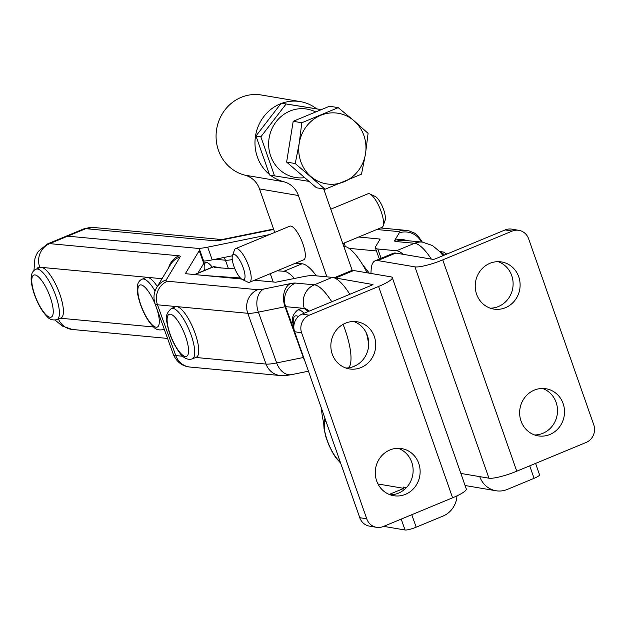 <?xml version="1.0" encoding="UTF-8"?>
<svg xmlns="http://www.w3.org/2000/svg" width="625" height="625" viewBox="0 0 625 625"><rect width="100%" height="100%" fill="white"/><g stroke="black" fill="none" stroke-linecap="round" stroke-linejoin="round"><path stroke-width="0.94" d="M490.234 308.172A23.883 22.398 99.6 0 0 511.727 275.594A23.883 22.398 99.6 0 0 498.117 261.664M476.617 294.234A23.883 22.398 99.6 0 0 493.68 309.062A23.883 22.398 99.6 0 0 514.867 300.445A23.883 22.398 99.6 0 0 518.727 276.781A23.883 22.398 99.6 0 0 501.664 261.961A23.883 22.398 99.6 0 0 480.477 270.578A23.883 22.398 99.6 0 0 476.617 294.234M534.641 434.969A23.883 22.398 99.6 0 0 556.133 402.398A23.883 22.398 99.6 0 0 542.516 388.469M521.023 421.039A23.883 22.398 99.6 0 0 538.086 435.859A23.883 22.398 99.6 0 0 559.273 427.25A23.883 22.398 99.6 0 0 563.133 403.586A23.883 22.398 99.6 0 0 546.07 388.766A23.883 22.398 99.6 0 0 524.883 397.375A23.883 22.398 99.6 0 0 521.023 421.039M529.711 465.836L534.086 478.32L507.211 489.461A22.75 21.336 -80.4 0 1 496.008 490.758A22.75 21.336 -80.4 0 1 479.758 476.641L488.938 478.195A22.75 4.008 -19.3 0 0 516.773 471.203L586.156 442.445A13.648 12.797 99.6 0 0 593.75 424.781L528.625 238.805A13.648 12.797 99.6 0 0 518.875 230.336A13.648 12.797 99.6 0 0 512.148 231.109L442.766 259.867A22.75 4.008 160.7 0 1 414.93 266.859L377.766 260.562L395.812 253.078A45.492 13.602 -112.5 0 0 393.195 253.32L375.148 260.797A45.492 13.602 -112.5 0 0 371.156 269.648L370.914 273.453M395.812 253.078L432.977 259.375A2.273 0.398 160.7 0 0 435.766 258.68L505.148 229.922A13.648 12.797 99.6 0 1 511.867 229.148L518.875 230.336M377.766 260.562A45.492 13.602 -112.5 0 0 375.148 260.797M534.086 478.32A9.102 1.602 -19.3 0 0 539.562 474.789L535.578 463.406M353.734 321.508A23.883 22.398 -80.4 0 1 367.344 335.438A23.883 22.398 -80.4 0 1 345.852 368.008M332.234 354.078A23.883 22.398 -80.4 0 1 336.094 330.414A23.883 22.398 -80.4 0 1 357.281 321.805A23.883 22.398 -80.4 0 1 374.352 336.625A23.883 22.398 -80.4 0 1 370.484 360.289A23.883 22.398 -80.4 0 1 349.305 368.898A23.883 22.398 -80.4 0 1 332.234 354.078M398.133 448.305A23.883 22.398 -80.4 0 1 411.75 462.242A23.883 22.398 -80.4 0 1 390.258 494.812M376.641 480.883A23.883 22.398 -80.4 0 1 380.5 457.219A23.883 22.398 -80.4 0 1 401.688 448.602A23.883 22.398 -80.4 0 1 418.75 463.43A23.883 22.398 -80.4 0 1 414.891 487.086A23.883 22.398 -80.4 0 1 393.703 495.703A23.883 22.398 -80.4 0 1 376.641 480.883M392.281 277.625L466.297 488.961A22.75 4.008 160.7 0 1 452.602 497.797L383.219 526.555A13.648 12.797 -80.4 0 1 376.5 527.328A13.648 12.797 -80.4 0 1 366.75 518.859L301.625 332.883A13.648 12.797 -80.4 0 1 309.211 315.219L378.594 286.461A22.75 4.008 -19.3 0 0 392.281 277.625A22.75 4.008 -19.3 0 0 390.867 276.836L353.703 270.531L335.656 278.016L372.898 284.539M335.656 278.016A45.492 13.602 -112.5 0 0 334.531 277.938M321.562 408.633A45.492 13.602 -112.5 0 0 323.75 423.187M340.086 462.602A45.492 13.602 -112.5 0 0 340.938 463.969M377.977 483.977L403.328 488.273M376.5 527.328L369.5 526.141A13.648 12.797 -80.4 0 1 359.75 517.672L294.617 331.703A13.648 12.797 -80.4 0 1 302.211 314.031L371.594 285.273A2.273 0.398 -19.3 0 0 372.961 284.391A2.273 0.398 -19.3 0 0 372.82 284.312M353.703 270.531A45.492 13.602 -112.5 0 0 351.086 270.773L334.156 277.789M389.25 494.43L402.672 488.867A1.367 1.281 99.6 0 0 403.438 487.102L406.43 487.609M411.797 514.711L416.172 527.195L443.047 516.055A22.75 21.336 99.6 0 0 456.977 495.867M416.172 527.195A9.102 1.602 160.7 0 1 405.039 529.992L383.672 526.367M277.164 270.805L283.961 271.273A45.492 13.602 67.5 0 1 294.453 278.484M270.227 273.68L273.25 281.992M316.359 275.852A45.492 13.602 -112.5 0 0 302.008 263.789L295.211 263.328M367.156 272.812A45.492 13.602 -112.5 0 0 344.125 246.336L343.766 246.312M344.086 243.07L345.352 246.547M234.93 268.898L215.273 267.555A22.75 3.188 160 0 1 213.945 267.016A22.75 3.188 160 0 1 213.953 266.656L195.086 274.477A43.219 6.055 -20 0 0 195.438 274.68M204.641 275.539L240.383 277.977M221.578 267.984L213.953 266.656M376.453 250.945L349 248.359M358.719 237.008L380.164 239.07L375.617 246.648A40.945 6.102 -19.8 0 0 375.359 247.914A40.945 6.102 -19.8 0 0 377.789 249L396.516 250.758A45.492 13.602 67.5 0 1 403.25 254.344M203.672 261.055A40.945 6.102 -19.8 0 0 212.242 259.867L232.398 255.766M273.703 229.422L220.406 240.258A20.469 3.055 160.2 0 1 215.094 240.836L85.766 228.672L67.719 236.156A45.492 13.602 -112.5 0 0 65.539 236.453A45.492 13.602 67.5 0 1 67.719 236.156L197.047 248.312A40.945 6.102 -19.8 0 0 207.664 247.164L269.484 234.594M212.227 267.211A18.195 5.438 -112.5 0 0 205.781 262.656A18.195 5.438 -112.5 0 0 204.445 270.438M304.102 313.25A27.297 8.156 67.5 0 0 297.523 310.109L301.531 308.453A27.297 8.156 67.5 0 1 308.109 311.586M56.977 319.641L60.984 317.984A27.297 8.156 -112.5 0 0 59.875 294.352A27.297 8.156 -112.5 0 0 40.086 267.547L36.07 269.211A27.297 8.156 67.5 0 1 55.859 296.008A27.297 8.156 67.5 0 1 56.977 319.641C52.82 320.484 49.594 319.531 47.289 316.781C42.219 311.703 37.938 304.312 34.453 294.609C29.531 280.211 30.07 271.742 36.07 269.211M369.914 193.961L375.188 196.453A13.648 4.078 67.5 0 1 383.641 209.703A13.648 4.078 67.5 0 1 385.109 220.398L383.148 225.891A18.195 5.438 -112.5 0 0 381.18 211.633A18.195 5.438 -112.5 0 0 369.914 193.961A18.195 5.438 -112.5 0 0 369.039 193.672A18.195 5.438 -112.5 0 0 367.992 193.766L330.766 209.195M342.82 243.594L381.922 227.391A18.195 5.438 -112.5 0 0 383.148 225.891M233.93 266.305A13.648 4.078 -112.5 0 0 242.375 279.555A13.648 4.078 -112.5 0 0 243.266 267.883A13.648 4.078 -112.5 0 0 232.453 255.609A13.648 4.078 -112.5 0 0 233.93 266.305M232.453 255.609L234.414 250.117A18.195 5.438 67.5 0 1 235.641 248.617A18.195 5.438 67.5 0 1 236.687 248.523A18.195 5.438 67.5 0 1 248.828 266.484A18.195 5.438 67.5 0 1 249.578 282.242A18.195 5.438 67.5 0 1 248.531 282.336A18.195 5.438 67.5 0 1 247.648 282.047L242.375 279.555M235.641 248.617L289.781 226.18A18.195 5.438 67.5 0 1 290.828 226.086A18.195 5.438 67.5 0 1 302.398 242.477A18.195 5.438 67.5 0 1 303.719 259.805L249.578 282.242M274.75 232.414L259.523 188.93A22.75 21.336 99.6 0 0 244.852 175.148A40.945 38.398 -80.4 0 1 216.117 138.258A40.945 38.398 -80.4 0 1 241.227 97.336A40.945 38.398 -80.4 0 1 261.391 95.008L300.289 101.602A40.945 38.398 -80.4 0 1 316.625 108.828M269.352 174.375A40.945 38.398 -80.4 0 1 255.477 136.25A40.945 38.398 -80.4 0 1 280.133 103.93A40.945 38.398 -80.4 0 1 280.766 103.672M281.844 103.273A40.945 38.398 -80.4 0 1 300.289 101.602M326.906 276.844L298.422 195.523L259.523 188.93M352.234 270.484L323.695 189M244.852 175.148L283.758 181.742A40.945 38.398 -80.4 0 1 270.32 175.156M283.758 181.742A22.75 21.336 -80.4 0 1 298.422 195.523M171.406 308.453L175.414 306.789A27.297 8.156 67.5 0 1 188.695 319.234A27.297 8.156 67.5 0 1 198.539 347.203A27.297 8.156 67.5 0 1 196.312 357.219L192.305 358.883A27.297 8.156 67.5 0 0 194.531 348.859A27.297 8.156 67.5 0 0 184.688 320.898A27.297 8.156 67.5 0 0 171.406 308.453C166.812 312.586 165.266 316.938 166.773 321.523C168.414 332.305 172.453 342.383 178.891 351.75C182.977 357.945 187.445 360.32 192.305 358.883M197.875 273.164L203.789 263.367A40.945 6.102 -19.8 0 0 204.047 262.102L199.477 249.406A40.945 6.102 160.2 0 1 199.219 250.672L185.352 273.68L241.508 279.008M221.836 239.547L93.57 227.484A18.195 17.156 -84.6 0 0 85.766 228.672A45.492 13.602 -112.5 0 0 83.594 228.969L47.492 243.93A45.492 13.602 67.5 0 1 49.672 243.633L67.719 236.156L197.047 248.312A40.945 6.102 160.2 0 1 199.477 249.406M254.438 280.227L275.75 282.227L303 276.742A40.945 6.102 160.2 0 1 313.617 275.594L332.344 277.352L314.297 284.836A45.492 13.602 67.5 0 1 331.797 301.773M368.703 344.938A45.492 13.602 -112.5 0 0 366.484 333.312M349.844 294.289A45.492 13.602 -112.5 0 0 332.344 277.352M157.312 286.508A27.297 8.156 -112.5 0 0 146.148 277.523L142.141 279.188A27.297 8.156 67.5 0 1 155.062 291.008M321.32 109.633L286.109 104L260.859 136.82L274.531 175.867L269.648 175.039L255.977 135.992L281.227 103.172L321.391 109.609M315.727 111.953A34.688 32.531 99.6 0 0 289.945 111.062A34.688 32.531 99.6 0 0 269.492 151.898A34.688 32.531 99.6 0 0 304.695 177.641M274.531 175.867L309.055 181.391M286.109 104L281.227 103.172M260.859 136.82L255.977 135.992M325.094 189.242L316.477 187.781L286.625 162.086L295.242 163.547L325.094 189.242L361.516 174.141L365.492 153.867L368.086 133.352L353.852 120.625L338.234 107.656L301.812 122.758L299.219 143.266L295.242 163.547M286.625 162.086L293.195 121.297L301.812 122.758M293.195 121.297L329.617 106.195L338.234 107.656M365.492 153.867A35.781 33.562 -80.4 0 1 344 181.812A35.781 33.562 -80.4 0 1 310.859 176.508A35.781 33.562 -80.4 0 1 299.219 143.266A35.781 33.562 99.6 0 1 320.711 115.32A35.781 33.562 -80.4 0 1 353.852 120.625A35.781 33.562 -80.4 0 1 365.492 153.867M512.148 231.109L505.148 229.922M442.766 259.867L516.773 471.203M414.93 266.859L488.938 478.195M479.758 476.641L460.859 473.438M366.75 518.859L359.75 517.672M301.625 332.883L294.617 331.703M309.211 315.219L302.211 314.031M378.594 286.461L452.602 497.797M404.766 489.219L402.672 488.867M405.039 529.992L401.227 519.094M325.844 420.859A22.75 6.797 -112.5 0 0 326.188 437.141A22.75 6.797 -112.5 0 0 340.148 461.703M283.961 271.273L302.008 263.789M207.664 247.164L212.242 259.867M377.789 249L381.141 258.312M228.375 268.453L225.406 260.211L215.227 259.258M396.516 250.758L414.562 243.281L395.836 241.516A20.469 3.055 160.2 0 1 394.75 240.344L399.281 232.836A22.75 3.391 -19.8 0 0 398.078 231.531L376.766 229.523M431.344 259.102A45.492 13.602 -112.5 0 0 414.562 243.281A18.195 17.156 -84.6 0 1 422.359 242.094L432.406 245.516L439.57 251.453L443.086 255.641M232.273 259.586A31.844 4.75 160.2 0 1 225.406 260.211A9.102 8.578 -84.6 0 0 223.867 257.5M395.836 241.516A18.195 17.156 -84.6 0 1 403.641 240.328L422.359 242.094M394.75 240.344A18.195 17.695 31.1 0 1 406.961 240.641M399.281 232.836A18.195 17.695 31.1 0 1 421.445 242.008M398.078 231.531A18.195 17.156 -84.6 0 1 405.875 230.344L409.117 230.891L414.594 233.133L417.531 235.305L422.328 242.086M220.406 240.258A18.195 12.594 -101.5 0 1 222.875 239.359L273.57 229.047M215.094 240.836A18.195 17.156 -84.6 0 1 221.633 239.578M232.234 256.539A9.102 6.297 78.5 0 0 231.742 255.898M298.297 316.562A22.75 6.797 -112.5 0 0 293.398 324.328A22.75 6.797 -112.5 0 0 293.828 327.102M444.477 255.07A27.297 8.156 -112.5 0 0 440 251.922M34.734 294.773A22.75 6.797 -112.5 0 0 49.914 317.227A22.75 6.797 -112.5 0 0 50.297 297.406A22.75 6.797 -112.5 0 0 35.117 274.953A22.75 6.797 -112.5 0 0 34.734 294.773M188.406 347.992A22.75 6.797 -112.5 0 0 175.906 318.359A22.75 6.797 -112.5 0 0 167.281 322.664A22.75 6.797 -112.5 0 0 179.781 352.297A22.75 6.797 -112.5 0 0 188.406 347.992M162.023 278.711L39.727 267.211A27.297 8.156 -112.5 0 0 36.93 268.859M39.727 267.211A18.195 17.156 -84.6 0 1 49.672 243.633L179 255.797A20.469 3.055 160.2 0 1 180.086 256.969L166.234 279.914A22.75 3.391 -19.8 0 0 167.438 281.219L257.703 289.711A22.75 3.391 -19.8 0 0 263.602 289.07L290.266 283.648A20.469 3.055 160.2 0 1 295.57 283.07L314.297 284.836A18.195 17.156 -84.6 0 0 304.352 308.414L285.625 306.656L258.375 312.141A40.945 6.102 160.2 0 1 247.758 313.289L157.492 304.797A40.945 6.102 160.2 0 1 155.062 303.711L173.359 354.508A40.945 6.102 -19.8 0 0 175.781 355.594L157.492 304.797A18.195 17.156 -84.6 0 1 167.438 281.219M203.789 263.367L199.219 250.672M294.398 331.016L285.625 306.656A18.195 17.156 -84.6 0 1 295.57 283.07M309.078 311.188A27.297 8.156 -112.5 0 0 304.352 308.414M60.398 318.227L153.617 326.992M195.727 357.469L266.055 364.078A40.945 6.102 -19.8 0 0 276.672 362.93A18.195 12.594 -101.5 0 0 291.617 374.625C286 375.602 282.258 375.914 280.391 375.547L190.125 367.062A18.195 17.156 -84.6 0 1 175.781 355.594L182.883 356.258M280.391 375.547A18.195 17.156 -84.6 0 1 266.055 364.078L247.758 313.289A18.195 17.156 -84.6 0 1 257.703 289.711M263.602 289.07A18.195 12.594 -101.5 0 0 258.375 312.141L276.672 362.93L303.641 357.453M304.844 360.898A18.195 12.594 -101.5 0 1 303.328 357.508L285.039 306.719A18.195 12.594 -101.5 0 1 290.266 283.648M343.07 324.359A45.492 13.602 67.5 0 1 348.75 367.805M180.086 256.969A18.195 17.695 31.1 0 0 170.602 264.5L156.75 287.438A18.195 17.695 31.1 0 1 166.234 279.914M168.648 267.734A18.195 17.156 -84.6 0 1 179 255.797M167.57 338.43L72.359 329.477A18.195 17.156 -84.6 0 1 58.43 319.047M140.797 304.742A22.75 6.797 -112.5 0 0 155.977 327.195A22.75 6.797 -112.5 0 0 156.359 307.383A22.75 6.797 -112.5 0 0 141.18 284.93A22.75 6.797 -112.5 0 0 140.797 304.742M164.102 328.805A27.297 8.156 67.5 0 1 163.039 329.617C158.883 330.461 155.656 329.508 153.352 326.75C148.281 321.672 144 314.289 140.516 304.586C135.594 290.188 136.133 281.719 142.141 279.188M465.086 485.516L496.008 490.758M324.922 418.242L323.727 423.617L324.055 428.875L325.836 436.773L328.461 444.156L332.273 452.109L335.914 457.867L340.617 463.055M194.898 274.398L214.195 266.398M375.359 247.914L379.375 259.047M380.539 227.961L405.875 230.344M222.875 239.359L221.961 239.594M83.594 228.969L93.57 227.484M297.523 310.109C292.93 314.25 291.383 318.602 292.891 323.18L293.977 329.094M439.594 251.484L443.586 252.086L446.797 254.109M295 332.789L296.914 338.25M47.492 243.93L38.281 251.406L36.367 254.734L34.891 258.789L33.953 270.617M355.992 365.445L352.062 367.07M291.617 374.625L308.453 371.203M190.125 367.062C182.445 366.391 176.852 362.203 173.359 354.508M156.75 287.438C153.75 292.492 153.188 297.914 155.062 303.711M55.148 320.109L62.336 326.07L72.359 329.477M164.219 329.133L163.039 329.617M205.781 262.656L203.695 263.523M362.438 264.367L369.281 273.172"/></g></svg>
